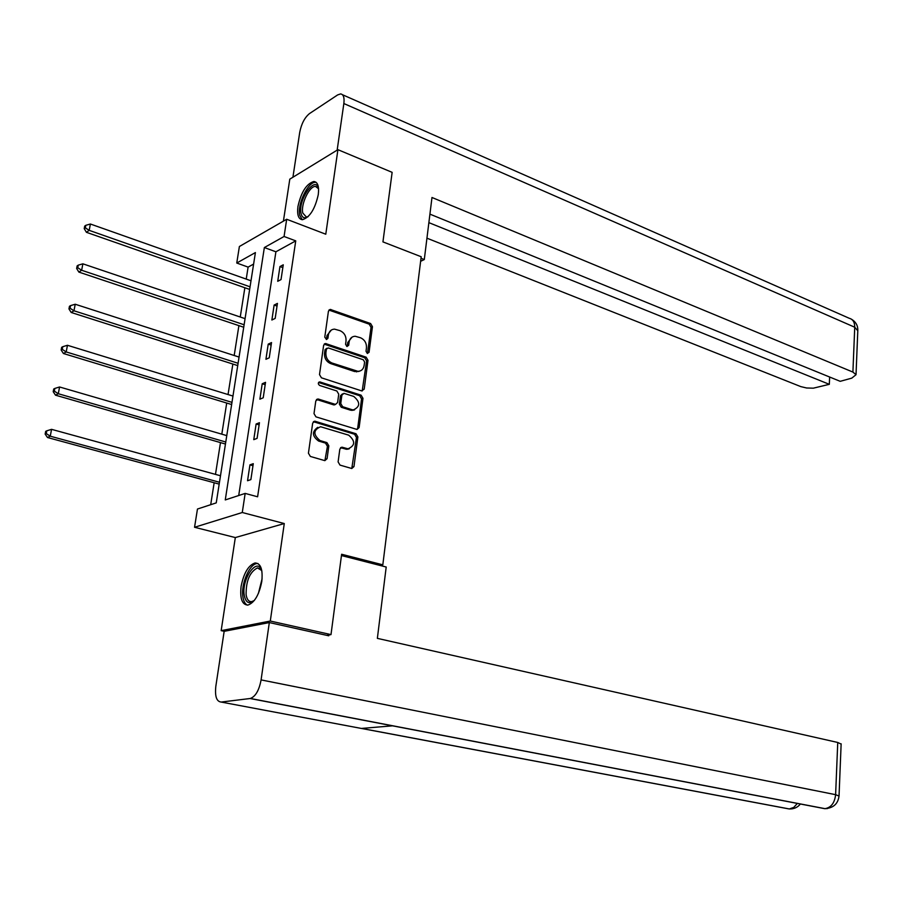 <?xml version="1.0" encoding="UTF-8"?>
<svg xmlns="http://www.w3.org/2000/svg" width="903" height="903" viewBox="0 0 903 903"><rect width="100%" height="100%" fill="white"/><g stroke="black" fill="none" stroke-linecap="round" stroke-linejoin="round"><path stroke-width="1.35" d="M367.318 353.457L369.067 352.283L372.454 326.694L370.602 323.534L330.306 309.424L328.432 311.196L324.775 337.169L326.57 339.505L327.936 338.241L328.399 334.866C329.121 331.232 331.164 329.324 334.516 329.132L340.002 330.667C344.235 332.631 346.255 336.04 346.03 340.916L345.567 344.269L346.887 346.504L348.671 345.318L349.122 341.977C349.833 338.343 351.843 336.435 355.161 336.255L360.511 337.767C364.677 339.697 366.663 343.084 366.46 347.915L366.02 351.244L367.318 353.457M367.442 353.502L371.043 327.315L369.192 324.154L328.918 310.079L330.306 309.424M326.333 339.483L327.021 335.487L328.399 334.866M347.057 346.549L347.723 342.576L349.122 341.977M261.78 581.509C262.987 569.432 260.753 563.246 255.064 562.964C248.415 565.255 243.765 573.066 241.101 586.386C239.814 598.531 242.072 604.773 247.873 605.089C254.499 602.741 259.138 594.885 261.78 581.509M318.274 194.63C319.222 186.39 317.754 182.022 313.86 181.492C306.489 183.715 301.184 192.034 297.945 206.46C296.94 214.767 298.419 219.192 302.403 219.711C309.74 217.476 315.023 209.112 318.274 194.63M338.106 461.907L340.025 465.113L351.786 468.51L353.976 466.569L357.881 436.928L355.996 433.745L314.831 421.182L312.675 423.112L308.431 453.216L310.384 456.455L324.843 460.643L327.078 458.679L328.839 445.834L326.909 442.617L319.989 440.54C313.014 434.614 313.217 430.009 320.588 426.735L348.671 435.156C355.5 441.059 355.285 445.608 348.027 448.814L342 447.188L339.833 449.118L338.106 461.907M245.164 493.41L242.275 512.509L194.551 527.273L197.464 509.032L216.246 502.881L255.414 252.569L236.755 263.033L239.385 246.508L286.68 219.26L284.073 236.484L264.353 247.546L225.265 499.935L245.164 493.41L257.603 496.785L295.744 240.864L284.073 236.484M286.68 219.26L325.78 234.216L337.914 149.672L392.139 172.349L382.94 241.891L421.193 256.745L382.816 564.826L341.627 554.261L330.995 634.606L270.29 621.038L284.276 523.548L242.275 512.509M361.674 390.886L364.202 389.148L368.006 360.342L366.144 357.182L325.588 343.535L323.624 345.341L319.504 374.587L321.434 377.815L361.674 390.886M357.701 428.078L361.561 398.9L362.983 398.358L359.123 427.582L357.035 429.467L357.701 428.078L359.123 427.582M316.456 399.521L318.443 399.081L315.802 400.876L314.007 413.608L315.948 416.847L357.035 429.467M318.443 399.081L335.532 404.409L337.598 402.535L338.738 394.193L336.842 390.988L319.639 385.457C317.845 383.933 317.879 382.748 319.741 381.89L361.11 395.187L362.983 398.358M224.271 631.31L221.167 630.644L270.29 621.038M330.995 634.606L326.705 635.34M337.914 149.672L289.795 179.155L283.407 221.145M380.061 565.447L382.816 564.826M295.744 240.864L275.9 251.79L238.719 495.521M279.953 266.566L277.729 281.307L281.025 279.58L283.26 264.805L279.953 266.566L282.831 267.615M274.128 305.056L271.871 320.012L275.178 318.398L277.435 303.397L274.128 305.056L277.04 306.061M268.225 344.122L265.922 359.292L269.241 357.802L271.532 342.576L268.225 344.122L271.16 345.093M262.22 383.764L259.883 399.171L263.213 397.794L265.538 382.341L262.22 383.764L265.189 384.701M256.125 424.004L253.766 439.648L257.084 438.384L259.454 422.706L256.125 424.004L259.127 424.895M249.95 464.853L247.546 480.735L250.876 479.606L253.28 463.679L249.95 464.853L252.975 465.711M253.608 264.082L248.111 267.107L246.226 279.095M244.86 287.752L240.254 317.021M238.9 325.622L234.193 355.5M232.85 364.056L228.041 394.543M226.709 403.043L221.811 434.162M220.479 442.605L215.478 474.38M214.158 482.755L210.704 504.698M284.276 523.548L235.322 537.567L221.167 630.644M235.322 537.567L194.551 527.273M248.111 267.107L236.755 263.033M275.9 251.79L264.353 247.546M358.728 371.539L358.085 371.325M353.75 410.21L353.107 410.007M317.055 399.623L333.602 404.849L335.476 404.431M347.994 449.22L347.373 449.039M352.102 337.09L347.723 342.576M331.367 330.001L327.021 335.487M362.182 390.988L366.595 360.929L364.733 357.769L324.166 344.145L325.588 343.535M364.598 361.99L363.288 359.766L328.218 347.926L326.401 349.122L325.904 352.701C325.667 357.633 327.71 361.076 332.011 363.006L357.904 371.325C361.335 371.189 363.412 369.259 364.123 365.512L364.598 361.99M326.773 348.287L325.024 349.732L326.401 349.122M359.552 371.156L354.642 371.551L330.622 363.582C326.322 361.663 324.29 358.231 324.516 353.299L325.024 349.732M334.133 404.95L335.555 404.409M361.561 398.9L359.687 395.728L318.567 382.477M351.967 409.669L353.321 409.928C360.32 406.711 360.455 402.207 353.739 396.417L343.919 393.336L341.876 395.198L340.747 403.528L342.655 406.722L351.967 409.669L350.556 410.199L354.608 409.838M342.497 393.877L340.476 395.74L341.876 395.198M350.556 410.199L341.244 407.253L339.336 404.059L340.476 395.74M349.326 448.757L346.605 449.299L340.566 447.662M317.754 427.345C311.772 431.6 312.054 436.16 318.59 441.036L319.989 440.54M324.899 460.643L327.439 446.319L325.509 443.102L318.59 441.036M351.786 468.51L356.459 437.413L354.574 434.241L313.375 421.701M250.989 280.777L90.39 224.012L89.194 230.355L86.406 232.297L249.646 289.423M85.333 227.849L85.819 225.31L84.701 226.1L84.216 228.628L85.333 227.849L89.194 230.355L250.052 286.815M85.819 225.31L90.39 224.012M86.406 232.297L84.216 228.628M318.567 188.761L315.542 186.436C309.469 185.758 300.552 204.439 302.787 213.029L306.377 217.025L308.16 216.607C304.503 218.876 302.144 217.837 301.049 213.503C297.663 200.15 315.576 174.55 318.556 188.738M316.197 182.383L315.576 182.327C308.058 181.492 297.019 204.631 299.762 215.298L302.257 219.711M254.522 600.213C249.251 604.638 245.819 602.99 244.239 595.258C241.327 578.8 257.739 555.943 261.859 571.012M261.689 570.493L257.445 567.897C249.736 571.994 245.966 580.934 246.113 594.738C246.903 599.547 248.765 601.838 251.7 601.612L254.115 600.597M257.965 563.54L256.971 563.562C249.375 563.98 240.785 584.388 242.907 596.849C243.584 601.308 245.108 604.062 247.49 605.134M420.629 261.306L424.297 259.556L431.984 197.486L852.906 372.07L854.735 327.225L343.851 103.54L337.158 150.124M421.001 258.281L424.297 259.556M426.938 238.178L800.826 386.619L806.593 387.985L813.332 388.177L829.315 384.328L428.869 222.635M343.851 103.54C344.551 97.569 343.467 94.363 340.623 93.912L337.632 94.928L309.503 113.575C304.695 117.503 301.433 123.734 299.74 132.278L292.922 177.236M429.918 214.135L840.196 381.326L851.777 378.131L856.021 374.711L852.906 372.07M829.643 377.025L829.315 384.328M341.458 555.559L386.202 567.016L377.364 638.365L837.747 742.469L841.133 744.106M221.19 702.06L361.369 728.439L392.557 725.831L250.075 698.516L221.19 702.06C216.539 701.597 214.767 696.326 215.84 686.224L224.158 631.332L269.32 622.562L328.737 635.791L328.839 634.978M250.075 698.516L250.323 698.47C255.515 696.563 259.105 690.366 261.091 679.903L269.32 622.562M392.557 725.831L824.699 808.67L827.52 808.546M361.369 728.439L789.233 808.975L792.134 808.84M325.328 343.648L324.741 343.716M245.074 318.646L82.873 263.823L81.654 270.257L78.854 272.085L243.72 327.247M77.76 267.728L78.245 265.155L77.139 265.888L76.642 268.462L77.76 267.728L81.654 270.257L244.115 324.764M78.245 265.155L82.873 263.823M78.854 272.085L76.642 268.462M239.058 357.069L75.22 304.243L73.99 310.779L71.202 312.483L237.726 365.602M70.062 308.228L70.558 305.609L69.452 306.298L68.955 308.916L70.062 308.228L73.99 310.779L238.087 363.277M70.558 305.609L75.22 304.243M71.202 312.483L68.955 308.916M232.963 396.056L67.454 345.285L66.201 351.933L63.424 353.513L231.631 404.533M62.251 349.348L62.758 346.696L61.652 347.339L61.144 349.992L62.251 349.348L66.201 351.933L231.969 402.354M62.758 346.696L67.454 345.285M63.424 353.513L61.144 349.992M226.766 435.607L59.575 386.981L58.3 393.731L55.523 395.187L225.457 444.028M54.315 391.123L54.835 388.425L53.717 389.024L53.209 391.71L54.315 391.123L58.3 393.731L225.773 442.007M54.835 388.425L59.575 386.981M55.523 395.187L53.209 391.71M220.49 475.757L51.561 429.343L50.263 436.194L47.498 437.515L219.181 484.11M46.256 433.564L46.775 430.821L45.669 431.363L45.15 434.095L46.256 433.564L50.263 436.194L219.474 482.247M46.775 430.821L51.561 429.343M47.498 437.515L45.15 434.095M367.656 352.87L369.067 352.283M326.547 338.862L327.936 338.241M347.271 345.928L348.671 345.318M329.64 310.203L331.017 309.548M369.192 324.154L370.602 323.534M371.043 327.315L372.454 326.694M324.843 344.257L326.231 343.648M364.733 357.769L366.144 357.182M366.595 360.929L368.006 360.342M362.78 389.69L364.202 389.148M324.516 353.299L325.904 352.701M330.622 363.582L332.011 363.006M354.642 371.551L356.053 370.986M333.602 404.849L335.013 404.318M318.748 382.522L320.136 381.958M359.687 395.728L361.11 395.187M339.336 404.059L340.747 403.528M341.244 407.253L342.655 406.722M341.018 447.753L342.429 447.267M345.454 449.073L346.876 448.599M325.509 443.102L326.909 442.617M327.439 446.319L328.839 445.834M325.667 459.153L327.078 458.679M313.939 421.791L315.328 421.272M354.574 434.241L355.996 433.745M356.459 437.413L357.881 436.928M352.542 467.02L353.976 466.569M258.405 593.418L262.096 578.744M857.794 330.758L854.735 327.225C854.746 322.236 852.917 319.256 849.26 318.285L342.463 94.725M261.091 679.903L835.614 794.674L837.747 742.469M789.233 808.975L793.782 807.406L797.338 803.422M824.699 808.67L825.003 808.659C831.144 807.575 834.677 802.914 835.614 794.674L839.034 796.051M356.493 371.889L357.904 371.325M316.513 399.532L317.912 398.979M318.703 382.308L319.741 381.89M351.899 410.447L353.321 409.928M340.589 447.662L342 447.188M346.605 449.299L348.027 448.814M313.443 421.701L314.831 421.182M317.506 187.226L315.542 186.436M260.03 568.518L257.445 567.897M851.45 319.188C855.694 321.739 857.816 325.351 857.827 330.013L856.021 374.711M800.408 804.009C797.642 807.406 793.985 809.054 789.436 808.975L361.572 728.428M841.144 743.801L839.045 795.803C838.142 803.76 833.458 808.05 825.003 808.659L250.323 698.47"/></g></svg>
